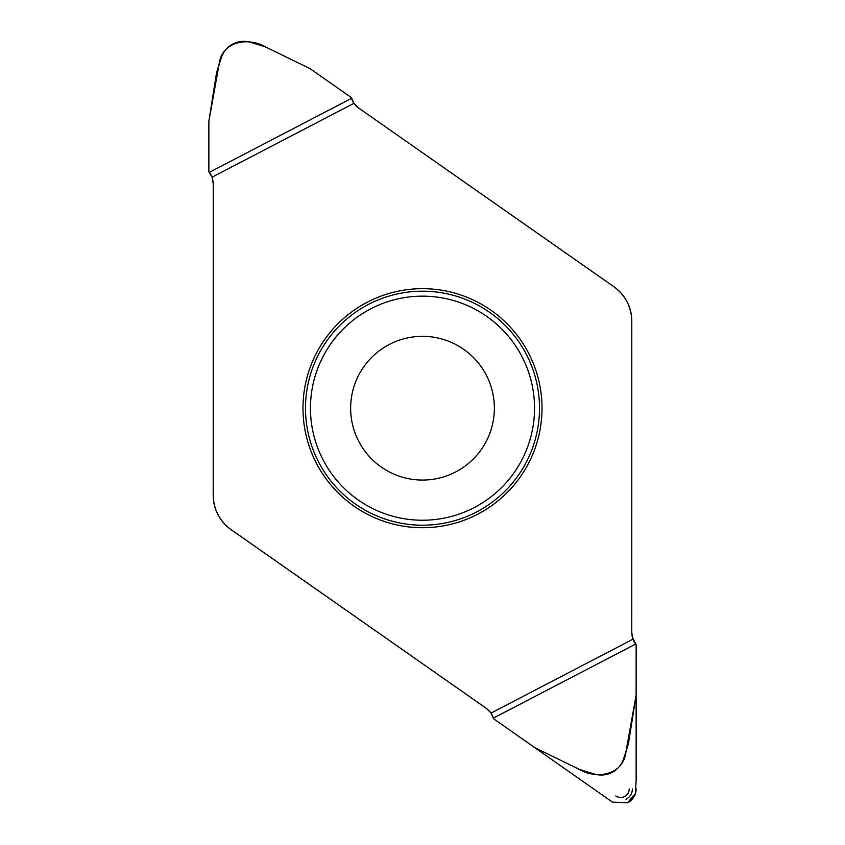 <?xml version="1.0" encoding="UTF-8"?>
<svg xmlns="http://www.w3.org/2000/svg" width="845" height="845" viewBox="0 0 845 845"><rect width="100%" height="100%" fill="white"/><g stroke="black" fill="none" stroke-linecap="round" stroke-linejoin="round"><path stroke-width="1.27" d="M324.596 339.648A119.515 119.515 0 0 1 491.051 310.295A119.515 119.515 0 0 1 520.404 476.749A119.515 119.515 0 0 1 353.949 506.102A119.515 119.515 0 0 1 324.596 339.648M631.775 321.068A41.901 41.901 0 0 0 613.903 286.751L358.681 108.044L353.949 103.322L212.084 177.175L213.225 183.756L213.225 495.328A41.901 41.901 0 0 0 231.097 529.646L486.319 708.363L491.051 713.074L632.916 639.221L631.775 632.641L631.775 321.068M463.715 349.334A71.857 71.857 0 0 1 452.867 473.327A71.857 71.857 0 0 1 350.918 401.935A71.857 71.857 0 0 1 463.715 349.334A71.857 71.857 0 0 1 452.867 473.327A71.857 71.857 0 0 1 350.918 401.935A71.857 71.857 0 0 1 463.715 349.334M353.949 103.322L351.404 97.619L310.009 68.635L266.333 47.331A6.021 6.021 0 0 0 265.615 47.035A349.576 349.576 0 0 0 250.215 42.25A23.502 23.502 0 0 0 221.548 57.175A349.576 349.576 0 0 0 216.637 72.533A6.021 6.021 0 0 0 216.468 73.293L208.863 121.279L208.863 171.831L212.084 177.175M351.7 98.242L209.211 172.422M491.051 713.074L493.586 718.778L534.991 747.762L578.667 769.066A6.021 6.021 0 0 0 579.385 769.362A349.576 349.576 0 0 0 594.785 774.147A23.502 23.502 0 0 0 623.452 759.222A349.576 349.576 0 0 0 628.363 743.864A6.021 6.021 0 0 0 628.532 743.104L636.137 695.118L636.137 644.577L632.916 639.221M493.3 718.155L635.789 643.974M627.835 802.644A15.421 15.421 0 0 0 636.137 788.966A15.421 15.421 0 0 1 627.835 802.644A15.421 15.421 0 0 0 636.137 788.966M626.092 799.307A11.65 11.65 0 0 0 632.366 788.966A11.65 11.65 0 0 1 626.092 799.307A11.65 11.65 0 0 0 632.366 788.966M615.836 795.937A8.503 8.503 0 0 0 629.219 788.966M627.772 802.518L635.313 793.708L636.137 780.674L636.137 695.118M635.767 643.943L632.271 637.045M627.888 802.75L612.509 802.159L500.293 723.468L612.509 802.159L627.888 802.75M578.667 769.066C596.316 779.766 623.473 775.509 625.997 751.575L636.137 695.118L636.137 644.577C633.38 641.482 631.923 637.341 631.775 632.155L631.796 323.994C632.166 307.495 625.543 294.62 611.928 285.335L358.998 108.266C354.879 105.171 352.354 101.622 351.404 97.619L310.009 68.635L266.333 47.331C248.683 36.631 221.527 40.887 219.003 64.822L208.863 121.279L208.863 171.831C211.62 174.915 213.077 179.055 213.225 184.242L213.204 492.403C212.834 508.901 219.457 521.787 233.072 531.061L486.002 708.131C490.121 711.226 492.646 714.775 493.586 718.778L534.991 747.762L578.667 769.066M489.614 312.354A117.011 117.011 0 0 1 471.954 514.246A117.011 117.011 0 0 1 305.932 398.006A117.011 117.011 0 0 1 489.614 312.354M486.762 316.421A112.036 112.036 0 0 1 469.852 509.736A112.036 112.036 0 0 1 310.886 398.439A112.036 112.036 0 0 1 486.762 316.421"/></g></svg>
